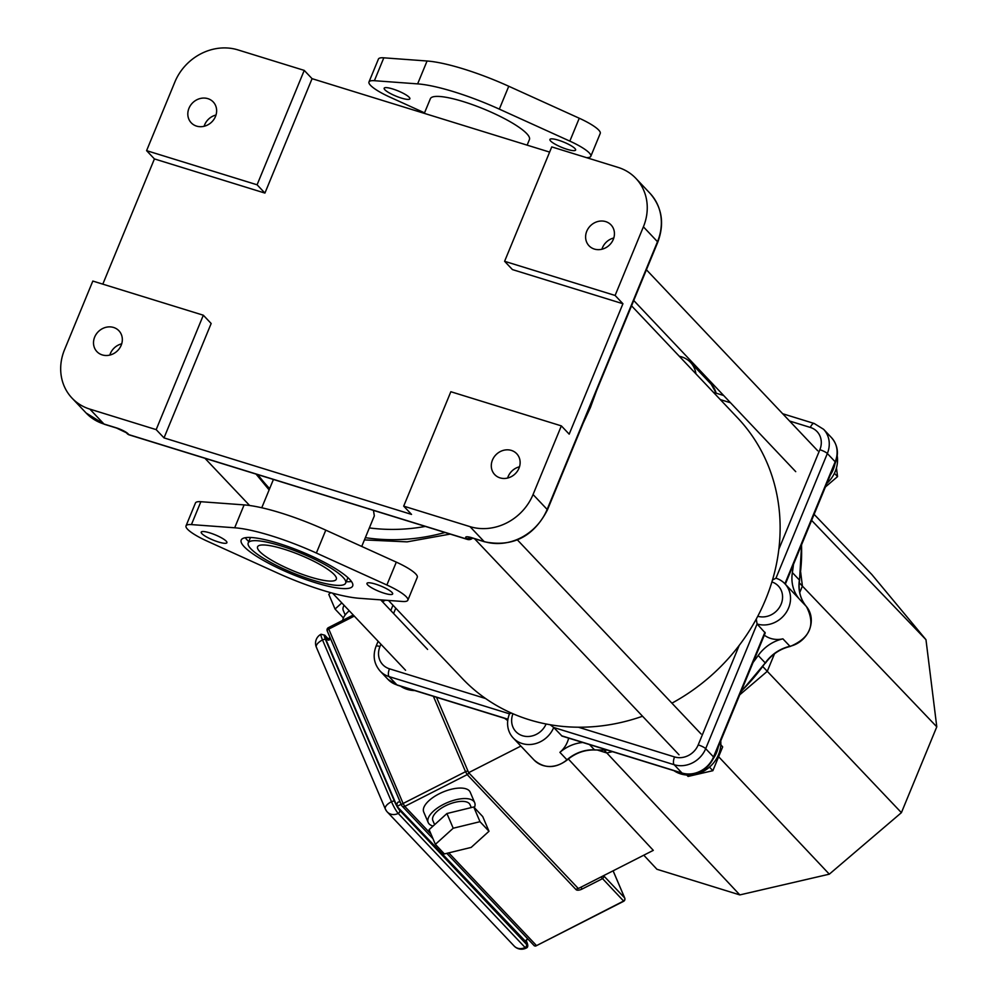 <?xml version="1.0" encoding="UTF-8"?>
<svg xmlns="http://www.w3.org/2000/svg" width="998" height="998" viewBox="0 0 998 998"><rect width="100%" height="100%" fill="white"/><g stroke="black" fill="none" stroke-linecap="round" stroke-linejoin="round"><path stroke-width="1.5" d="M369.36 527.917A189.545 169.186 -43.4 0 0 425.348 526.42A189.545 169.186 136.6 0 1 369.36 527.917M373.464 510.39L374.325 515.879L361.725 546.442M527.131 145.147L529.427 139.558A53.58 10.853 -157.6 0 0 484.03 109.106A53.58 10.853 -157.6 0 0 430.363 98.715L424.325 113.36M615.105 295.458L643.398 226.82A50.549 45.11 136.6 0 0 635.913 178.417A50.549 45.11 136.6 0 0 618.061 167.39L551.757 146.906L504.601 261.301L615.105 295.458L622.939 303.741L569.184 434.155L561.35 425.884L450.846 391.727L403.691 506.136L411.525 514.407L164.009 437.897L156.175 429.627L203.33 315.218L92.826 281.062L64.533 349.712A50.549 45.11 136.6 0 0 72.031 398.115L86.127 413.01A50.549 45.11 136.6 0 0 103.979 424.025A5.052 2.033 107.2 0 0 104.366 424.287A5.052 2.033 107.2 0 0 104.84 424.3M102.806 284.143L154.416 158.919L146.594 150.648L257.085 184.792L304.24 70.396L312.075 78.667L264.919 193.076L154.416 158.919M304.24 70.396L237.936 49.9A50.549 45.11 136.6 0 0 174.875 81.998L146.594 150.648M129.752 434.916A5.052 2.033 -72.8 0 1 129.278 434.903A5.052 2.033 -72.8 0 1 128.892 434.654L128.106 433.831A10.105 2.046 -157.6 0 0 116.13 427.78L103.979 424.025L89.882 409.13A50.549 45.11 136.6 0 1 72.031 398.115M403.691 506.136L469.996 526.632L484.092 541.527A5.052 2.033 107.2 0 0 484.492 541.777A5.052 2.033 107.2 0 0 484.978 541.789M89.882 409.13L156.175 429.627M547.403 509.978L657.744 242.277A5.052 1.023 -157.6 0 0 657.495 241.716L547.154 509.429A50.549 45.11 136.6 0 1 484.092 541.527L471.942 537.76A5.052 2.033 107.2 0 0 472.328 538.022L484.492 541.777C512.535 547.391 533.518 536.787 547.403 509.978A5.052 1.023 -157.6 0 0 547.154 509.429L533.057 494.521A50.549 45.11 136.6 0 1 469.996 526.632M613.795 237.986A15.17 13.535 -43.4 0 0 601.906 249.238M519.484 466.802A15.17 13.535 -43.4 0 0 507.608 478.054M216.005 115.032A15.17 13.535 -43.4 0 0 204.116 126.284M121.694 343.836A15.17 13.535 -43.4 0 0 109.805 355.088M622.939 303.741L512.436 269.585L504.601 261.301M257.085 184.792L264.919 193.076M203.33 315.218L211.164 323.502L164.009 437.897M312.075 78.667L549.624 152.095M594.359 249.063A15.17 13.535 136.6 0 1 589.007 245.758A15.17 13.535 136.6 0 1 590.716 225.511A15.17 13.535 136.6 0 1 611.038 224.912A15.17 13.535 136.6 0 1 611.612 242.502A15.17 13.535 136.6 0 1 594.359 249.063M533.057 494.521L561.35 425.884M500.048 477.88A15.17 13.535 136.6 0 1 494.696 474.574A15.17 13.535 136.6 0 1 496.405 454.315A15.17 13.535 136.6 0 1 516.727 453.728A15.17 13.535 136.6 0 1 517.313 471.306A15.17 13.535 136.6 0 1 500.048 477.88M102.258 354.914A15.17 13.535 136.6 0 1 96.906 351.608A15.17 13.535 136.6 0 1 98.615 331.361A15.17 13.535 136.6 0 1 118.924 330.762A15.17 13.535 136.6 0 1 119.511 348.352A15.17 13.535 136.6 0 1 102.258 354.914M196.569 126.11A15.17 13.535 136.6 0 1 191.217 122.804A15.17 13.535 136.6 0 1 192.926 102.545A15.17 13.535 136.6 0 1 213.235 101.958A15.17 13.535 136.6 0 1 213.822 119.535A15.17 13.535 136.6 0 1 196.569 126.11M343.013 577.268A52.694 10.679 22.4 0 1 345.657 583.106A52.694 10.679 22.4 0 1 292.863 572.902A52.694 10.679 22.4 0 1 248.215 542.949A52.694 10.679 22.4 0 1 290.668 549.162A52.694 10.679 22.4 0 1 343.013 577.268M351.446 581.472A60.279 12.213 22.4 0 1 346.219 581.722M248.789 541.565A60.279 12.213 22.4 0 1 245.258 537.71M349.649 579.327A60.279 12.213 -157.6 0 0 289.757 547.166A60.279 12.213 -157.6 0 0 241.204 540.055A60.279 12.213 -157.6 0 0 292.289 574.324A60.279 12.213 -157.6 0 0 352.668 586.001A60.279 12.213 -157.6 0 0 349.649 579.327M234.68 527.78L191.429 524.599A30.327 6.138 -157.6 0 0 186.027 525.859A30.327 6.138 -157.6 0 0 206.998 541.053L277.506 573.027A83.395 16.891 -157.6 0 0 359.193 598.276L402.444 601.47A30.327 6.138 -157.6 0 0 407.845 600.197A30.327 6.138 -157.6 0 0 386.875 585.003L316.366 553.029A83.395 16.891 -157.6 0 0 234.68 527.78L244.111 504.901A83.395 16.891 22.4 0 1 325.797 530.15L396.306 562.124A30.327 6.138 22.4 0 1 417.276 577.318L407.845 600.197M226.222 541.166A13.897 2.819 -157.6 0 0 212.412 533.755A13.897 2.819 -157.6 0 0 201.209 532.121A13.897 2.819 -157.6 0 0 212.986 540.018A13.897 2.819 -157.6 0 0 226.908 542.712A13.897 2.819 -157.6 0 0 226.222 541.166M391.964 592.4A13.897 2.819 -157.6 0 0 378.155 584.99A13.897 2.819 -157.6 0 0 366.965 583.343A13.897 2.819 -157.6 0 0 378.741 591.253A13.897 2.819 -157.6 0 0 392.663 593.947A13.897 2.819 -157.6 0 0 391.964 592.4M334.18 574.536A42.59 8.633 -157.6 0 0 291.865 551.819A42.59 8.633 -157.6 0 0 257.571 546.804A42.59 8.633 -157.6 0 0 293.649 571.006A42.59 8.633 -157.6 0 0 336.301 579.252A42.59 8.633 -157.6 0 0 334.18 574.536M186.027 525.859L195.458 502.98A30.327 6.138 22.4 0 1 200.86 501.707L244.111 504.901M590.804 156.312L600.235 133.433A30.327 6.138 -157.6 0 0 579.264 118.238L508.755 86.252A83.395 16.891 -157.6 0 0 427.069 61.003L383.818 57.822A30.327 6.138 -157.6 0 0 378.417 59.082L368.986 81.961A30.327 6.138 22.4 0 1 374.387 80.701L417.638 83.882A83.395 16.891 22.4 0 1 499.324 109.131L569.833 141.117A30.327 6.138 22.4 0 1 590.804 156.312A30.327 6.138 22.4 0 1 586.45 157.622M574.923 148.515A13.897 2.819 22.4 0 1 575.621 150.049A13.897 2.819 22.4 0 1 561.699 147.355A13.897 2.819 22.4 0 1 549.923 139.458A13.897 2.819 22.4 0 1 561.113 141.092A13.897 2.819 22.4 0 1 574.923 148.515M409.18 97.28A13.897 2.819 22.4 0 1 409.866 98.814A13.897 2.819 22.4 0 1 395.944 96.12A13.897 2.819 22.4 0 1 384.168 88.223A13.897 2.819 22.4 0 1 395.37 89.857A13.897 2.819 22.4 0 1 409.18 97.28M424.537 112.849L389.956 97.155A30.327 6.138 22.4 0 1 368.986 81.961M488.995 831.272L482.72 816.576L473.738 806.983L446.929 813.532L429.115 829.65L435.377 844.358L444.372 853.939L471.181 847.402L488.995 831.272L480.001 821.691L453.204 828.228L435.377 844.358M473.738 806.983L480.001 821.691M446.929 813.532L453.204 828.228M471.281 807.582L470.033 804.675A20.222 8.658 156.9 0 0 469.272 803.527A20.222 8.658 156.9 0 0 446.593 805.286A20.222 8.658 156.9 0 0 432.845 820.531L434.604 824.672M474.374 807.669A25.274 10.816 156.9 0 0 474.686 802.691A25.274 10.816 156.9 0 0 473.738 801.257A25.274 10.816 156.9 0 0 445.382 803.465A25.274 10.816 156.9 0 0 428.192 822.514A25.274 10.816 156.9 0 0 433.07 826.07M428.192 822.514L423.713 812.01A25.274 10.816 -23.1 0 1 440.904 792.961A25.274 10.816 -23.1 0 1 469.26 790.753A25.274 10.816 -23.1 0 1 470.208 792.187L474.686 802.691M341.815 602.917L335.054 609.054L343.399 617.949M344.098 605.324A20.222 8.658 156.9 0 0 343.262 610.439L345.196 614.968M330.65 592.65L328.779 594.346L335.054 609.054M349.25 610.776A25.274 10.816 156.9 0 0 342.738 620.369M329.802 636.998L329.278 638.495L327.806 638.832L324.525 636.25C327.656 640.916 329.527 641.427 330.138 637.797M400.21 802.13C397.728 801.369 396.68 802.804 397.079 806.434L401.134 804.288M527.655 938.756L526.033 940.316L527.106 943.809L526.008 940.615M624.785 898.362A2.532 1.085 156.9 0 0 624.748 898.088A2.532 1.085 156.9 0 0 624.661 897.938A2.532 2.258 136.6 0 1 623.326 901.182L535.652 946.079L534.379 945.855L446.817 853.34M436.513 697.29L468.661 772.664L578.316 888.532L653.291 850.358L568.336 759.004M520.869 746.08L468.661 772.664M604.189 750.159L739.83 894.907L656.934 869.27L643.785 855.199M695.93 373.838A25.274 22.555 -43.4 0 0 690.491 362.361A25.274 22.555 -43.4 0 0 679.326 356.286M546.106 723.999A18.95 16.916 136.6 0 1 522.578 735.751A18.95 16.916 136.6 0 1 512.96 713.757M771.903 581.946A18.95 16.916 136.6 0 1 781.135 604.139A18.95 16.916 136.6 0 1 757.756 616.265M550.197 724.748L553.715 727.492L674.149 764.718A25.274 22.555 -43.4 0 0 705.686 748.675L757.083 623.975L756.272 619.034M507.945 719.196L396.905 684.878L389.07 676.594L509.504 713.832L511.375 713.059M509.504 713.832A25.274 22.555 -43.4 0 0 513.259 738.033A25.274 22.555 -43.4 0 0 553.715 727.492L562.036 736.087L682.482 773.313A6.312 2.545 -72.8 0 1 681.983 773.001L561.537 735.763M772.477 580.013L775.945 578.216L827.342 453.504A6.312 1.285 -157.6 0 0 819.857 449.724L778.839 549.262M764.917 632.245L713.52 756.946A6.312 1.285 -157.6 0 1 713.832 757.644L765.229 632.944L757.083 623.975A25.274 22.555 -43.4 0 0 785.838 613.021A25.274 22.555 -43.4 0 0 784.865 583.718A25.274 22.555 -43.4 0 0 775.945 578.204M568.66 738.133A25.274 22.555 136.6 0 1 559.903 752.355L566.951 759.802A25.274 22.555 136.6 0 1 534.017 759.965C544.234 768.747 555.275 768.759 567.151 759.989L566.951 759.802A37.912 33.832 -43.4 0 1 594.496 749.847L589.506 744.57M582.782 742.5A37.912 33.832 -43.4 0 0 559.903 752.355M753.091 662.41A188.285 168.051 -43.4 0 0 758.206 655.486L765.254 662.934A188.285 168.051 136.6 0 1 741.215 691.227M806.396 606.522A2.532 1.135 139.7 0 0 806.384 606.497C815.765 624.511 810.388 637.822 790.229 646.43A2.532 0.636 -102.6 0 1 789.954 646.292L782.906 638.845A37.912 33.832 -43.4 0 0 758.206 655.486M782.906 638.845A25.274 22.555 136.6 0 1 764.318 635.152M784.865 583.718L798.575 598.201A25.274 22.555 136.6 0 1 799.311 599.025L806.359 606.472A2.532 1.135 139.7 0 0 806.359 606.472A25.274 22.555 136.6 0 1 809.366 629.85A25.274 22.555 136.6 0 1 789.954 646.292A37.912 33.832 -43.4 0 0 765.254 662.934L740.953 691.864M801.594 544.721L799.535 580.349A2.532 0.749 -171 0 0 799.41 580.05L792.362 572.603A37.912 33.832 -43.4 0 0 799.311 599.025M792.362 572.603A188.285 168.051 -43.4 0 0 793.472 564.444M739.83 894.907L829.313 874.173L901.406 812.659L936.785 726.818L925.969 639.681L871.865 574.561L814.119 514.357M829.313 874.173L718.622 756.721M901.406 812.659L767.275 671.317L774.498 653.777M936.785 726.818L802.404 586.1L800.658 572.041M925.969 639.681L811.624 520.395M762.871 666.664L767.275 671.317L739.73 694.82M799.236 582.757L802.404 586.1L799.735 592.562M825.396 486.987L837.547 476.607L836.461 467.887M834.415 473.301L837.547 476.607M830.373 474.911A30.327 27.071 -43.4 0 0 835.027 463.608M826.88 483.369A30.327 27.071 -43.4 0 0 837.222 455.924M720.781 744.92L722.664 746.916L720.805 744.658M686.749 775.034L688.084 776.432L712.871 770.693L722.664 746.916M709.491 767.125L712.871 770.693M713.657 758.068A30.327 27.071 -43.4 0 0 718.697 744.383M673.962 770.681A30.327 27.071 -43.4 0 0 705.536 770.069A30.327 27.071 -43.4 0 0 720.743 740.89M400.497 686.15A30.327 27.071 -43.4 0 0 414.769 690.566M388.447 600.434L462.249 678.415A189.545 169.186 -43.4 0 0 529.177 719.733A189.545 169.186 -43.4 0 0 642.537 716.24M671.916 703.166A189.545 169.186 -43.4 0 0 737.572 417.838L631.559 305.825M269.66 488.621A198.964 177.594 136.6 0 1 257.846 474.649M444.996 532.495A198.964 177.594 136.6 0 1 365.343 537.673M128.106 433.831A5.052 4.516 136.6 0 1 126.322 432.72L116.529 428.042A5.052 2.033 -72.8 0 1 116.13 427.78M116.978 428.055A5.052 2.033 -72.8 0 1 116.529 428.042L104.366 424.287L86.127 413.01M469.584 537.136L472.328 538.022A5.052 2.033 107.2 0 0 472.803 538.034M471.942 537.76A10.105 2.046 -157.6 0 0 466.228 538.346L467.014 539.169A5.052 2.033 107.2 0 0 467.413 539.419A5.052 2.033 107.2 0 0 468.099 539.369M470.607 537.548A5.052 4.516 136.6 0 1 466.228 538.346M635.913 178.417L650.01 193.313A50.549 45.11 136.6 0 1 657.495 241.716L643.398 226.82M471.967 537.91A5.052 4.516 136.6 0 1 467.014 539.169L128.892 434.654A5.052 4.516 136.6 0 1 126.746 433.107M316.366 553.029L325.797 530.15M386.875 585.003L396.306 562.124M191.429 524.599L200.86 501.707M508.755 86.252L499.324 109.131M427.069 61.003L417.638 83.882M579.264 118.238L569.833 141.117M383.818 57.822L374.387 80.701M326.346 638.184L324.525 636.25L397.079 806.434L526.52 942.436M401.52 805.124L327.307 631.06A2.532 1.085 -23.1 0 1 327.207 630.911A2.532 1.085 -23.1 0 1 328.754 629.089L328.629 627.817M600.996 876.98L623.588 901.019M401.658 805.436A2.532 2.258 -43.4 0 0 404.776 806.396L403.105 803.477A2.532 1.085 156.9 0 0 401.558 805.299A2.532 1.085 156.9 0 0 401.658 805.436M577.555 887.721A2.532 2.258 136.6 0 1 576.083 889.655A5.052 2.158 156.9 0 0 582.108 889.043L602.168 878.826A2.532 2.258 -43.4 0 0 603.541 875.683M468.012 771.142A2.532 1.085 156.9 0 0 465.53 771.691L467.214 774.623A2.532 2.258 -43.4 0 0 468.673 772.689M582.108 889.043L580.936 887.185M431.024 834.128L404.776 806.396L467.214 774.623L576.083 889.655M433.394 696.317L465.53 771.691L403.105 803.477L328.754 629.089L354.29 616.09M613.096 870.817L624.661 897.938L603.578 875.67M382.471 601.744L385.478 600.21M536.363 945.443L448.763 852.866M526.196 940.578C528.316 944.981 528.291 947.476 526.108 948.1A10.105 1.435 -117 0 1 525.098 947.489A2.532 2.258 -43.4 0 0 526.433 944.258L399.549 810.189A2.532 2.258 136.6 0 1 398.214 813.42A10.105 1.435 -117 0 1 391.49 801.706L322.516 639.943A10.105 1.435 -117 0 1 321.069 634.241A10.105 10.105 0 0 0 316.354 647.215A10.105 4.329 -23.1 0 1 322.516 639.943A2.532 1.085 156.9 0 1 325.535 639.631A7.585 1.073 -117 0 1 325.186 635.813A2.532 2.258 -43.4 0 0 324.799 635.202L321.069 634.241M514.17 946.042A10.105 9.019 136.6 0 0 525.098 947.489L398.214 813.42A10.105 9.019 -43.4 0 1 387.286 811.973L514.17 946.042A10.105 10.105 0 0 0 526.108 948.1M526.283 940.877A7.585 1.073 -117 0 1 526.433 944.258M399.549 810.189A7.585 1.073 -117 0 1 394.509 801.406A2.532 1.085 156.9 0 0 391.49 801.706A10.105 4.329 156.9 0 0 385.328 808.991A10.105 10.105 0 0 0 387.286 811.973A10.105 9.019 -43.4 0 1 385.715 809.565M394.509 801.406L325.535 639.631M325.186 635.813L328.093 638.87M316.728 647.789A10.105 4.329 -23.1 0 1 316.354 647.215L385.328 808.991M597.515 750.084L606.859 752.979L612.473 751.669M720.331 399.612L730.536 402.768M789.555 421.019L810.364 427.443A18.95 16.916 136.6 0 1 819.857 449.724M485.602 698.525L389.469 668.81A18.95 16.916 136.6 0 1 379.964 646.529L380.912 644.221M393.586 613.496L395.769 608.181M739.231 645.357L698.201 744.895A18.95 16.916 136.6 0 1 674.548 756.933L578.416 727.218M698.201 744.895A6.312 1.285 22.4 0 1 705.686 748.675L713.52 756.946A25.274 22.555 136.6 0 1 681.983 773.001L674.149 764.718A6.312 2.545 107.2 0 1 674.548 756.933M397.391 685.189L387.973 679.364A25.274 22.555 136.6 0 0 396.905 684.878A6.312 2.545 107.2 0 0 397.391 685.189L507.92 719.358M387.973 679.364L380.138 671.093A25.274 22.555 -43.4 0 0 389.07 676.594A6.312 2.545 107.2 0 1 389.469 668.81M379.964 646.529A6.312 1.285 -157.6 0 0 376.084 646.193C372.566 655.561 373.926 663.857 380.138 671.093M814.68 423.788A6.312 2.545 107.2 0 0 814.181 423.476A6.312 2.545 107.2 0 0 810.364 427.443M823.6 429.302L831.434 437.573A25.274 22.555 136.6 0 1 835.176 461.787L827.342 453.504A25.274 22.555 -43.4 0 0 823.6 429.302L814.181 423.476L782.669 413.733M785.326 584.192L835.488 462.486A6.312 1.285 -157.6 0 0 835.176 461.787L784.902 583.755M566.989 759.777L567.151 759.989C575.447 753.028 584.641 749.698 594.758 749.985A2.532 0.861 -87.4 0 1 594.496 749.847A188.285 168.051 136.6 0 0 606.959 749.972M595.033 749.872A2.532 0.861 -87.4 0 1 594.758 749.985L607.395 750.097M507.745 720.581A188.285 168.051 136.6 0 1 504.726 718.373M765.129 663.109L765.404 663.171C771.766 654.451 780.037 648.875 790.229 646.43M801.494 544.97A188.285 168.051 136.6 0 1 799.41 580.05A37.912 33.832 -43.4 0 0 806.359 606.472C800.384 599.174 798.101 590.467 799.535 580.349M690.491 362.361L711.237 384.292A25.274 22.555 136.6 0 1 716.165 393.175M273.427 479.464L261.763 507.757M596.367 391.216L590.429 407.496L583.106 423.364M450.16 534.092L407.097 541.864L364.407 539.918M269.123 489.931L256.074 474.1M650.01 193.313C662.111 207.322 664.693 223.652 657.744 242.277M126.322 432.733L127.108 433.556A5.052 5.052 0 0 0 129.278 434.903L467.413 539.419A5.052 5.052 0 0 0 472.553 538.084M250.473 537.473L248.215 542.949M347.915 577.63L345.657 583.106M527.817 938.918L526.358 940.203L526.744 943.048M353.255 615.005L328.379 627.667A2.532 2.532 0 0 0 327.207 630.911L401.558 805.299A2.532 2.532 0 0 0 402.044 806.035L432.982 838.719M535.652 946.079L623.575 901.331A2.532 2.532 0 0 0 624.748 898.088L613.121 870.805M382.721 600.01L381.436 600.659M324.799 635.202L328.267 638.87M376.084 646.193L378.105 641.265M390.779 610.526L392.963 605.212M713.445 392.339L723.65 395.495M831.434 437.573C837.646 444.809 839.006 453.117 835.488 462.486M713.832 757.644C707.008 770.918 696.554 776.145 682.482 773.313M507.745 720.593L504.701 718.36M711.237 384.292L716.227 393.2M513.259 738.033L534.017 759.965M817.761 450.809L646.417 269.772M795.73 471.655L633.742 300.51M701.058 733.954L517.401 539.906M679.039 754.8L474.499 538.683M427.593 649.424L380.687 599.86M405.562 670.269L332.608 593.199M249.612 505.487L204.939 458.294"/></g></svg>
